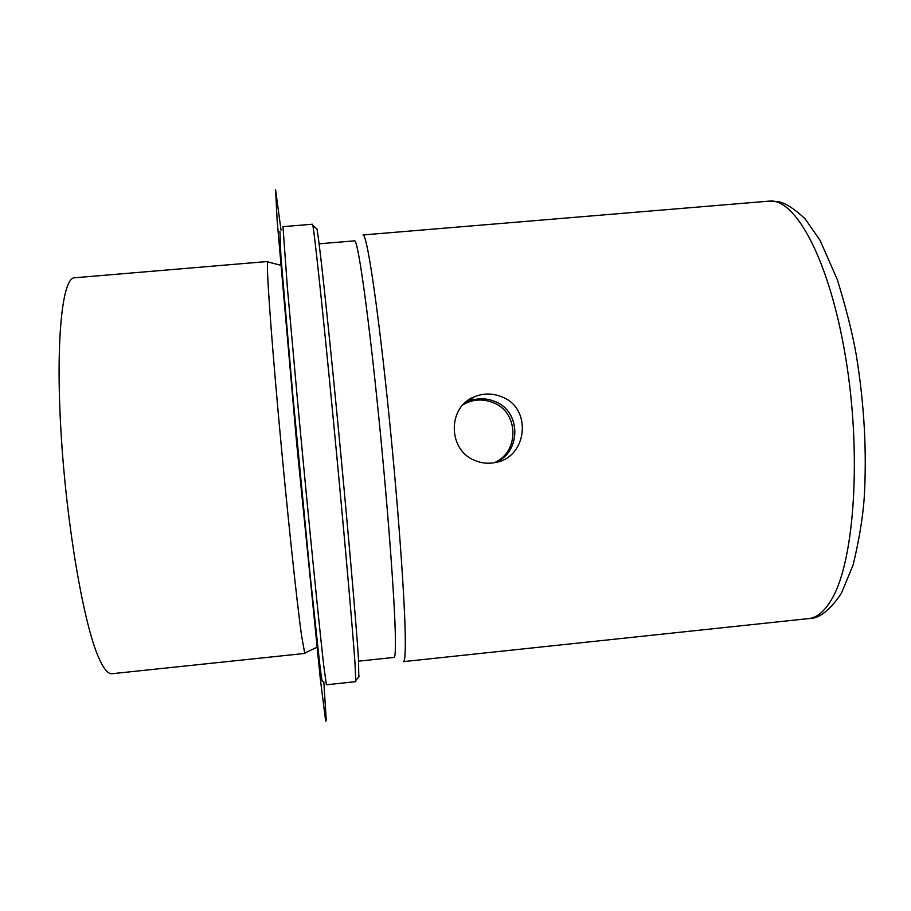 <?xml version="1.0" encoding="UTF-8"?>
<svg xmlns="http://www.w3.org/2000/svg" width="911" height="911" viewBox="0 0 911 911"><rect width="100%" height="100%" fill="white"/><g stroke="black" fill="none" stroke-linecap="round" stroke-linejoin="round"><path stroke-width="1.37" d="M468.607 401.432L463.801 403.96L468.641 401.398C477.296 397.902 486.018 397.925 494.798 401.444C521.354 411.055 521.536 452.528 495.128 462.572C521.491 452.516 521.297 411.077 494.753 401.478C485.973 397.948 477.262 397.936 468.607 401.432L467.149 402.594C475.713 399.132 484.345 399.143 493.045 402.628C518.951 411.966 519.703 452.22 494.217 462.742M474.768 460.419C447.608 450.011 447.403 406.705 474.494 396.74C483.513 393.096 492.578 393.119 501.688 396.797C532.491 407.969 527.571 457.436 495.299 462.526C488.228 463.938 481.384 463.232 474.768 460.419M305.231 652.629L304.684 653.096L301.609 635.878C296.792 601.943 286.828 508.031 278.743 418.616C270.647 329.099 266.319 265.739 267.618 261.867L268.244 262.209M322.483 680.665C322.38 683.865 321.412 677.909 319.579 662.787L310.207 575.809L292.784 394.873L280.918 256.458L279.928 231.44M323.792 665.975C319.317 627.36 307.85 512.267 297.84 404.233L287.375 287.5L282.979 226.657L312.484 224.22L312.86 225.518C314.614 234.025 322.79 310.344 332.857 414.778C342.935 519.122 352.352 625.436 354.96 662.673L355.814 681.633L326.377 684.787L323.792 665.975M358.809 676.759L358.478 658.676C356.099 621.837 347 517.459 337.081 415.097C327.151 312.632 318.907 237.543 316.948 228.957L316.345 228.445M358.638 661.158L394.064 657.4C395.112 657.355 395.556 651.194 395.408 638.918C395.021 602.285 387.152 497.702 377.097 400.578C367.053 303.34 357.613 239.263 354.607 240.846L319.101 243.806M363.034 234.947C366.609 233.262 376.835 298.854 387.277 398.688C397.743 498.397 405.452 605.61 405.315 642.904C405.304 655.316 404.678 661.557 403.448 661.614L808.626 618.592C817.281 617.726 825.218 610.86 832.426 597.969C854.609 559.172 861.772 453.166 845.476 356.486C829.329 259.658 795.246 197.619 769.078 201.126L363.034 234.947M463.164 404.621L467.149 402.594M323.804 681.758L326.263 720.237L325.694 721.364L320.41 679.663L296.701 443.668L277.172 220.826L275.566 189.636L281.021 230.119M304.946 653.415L112.007 673.719C107.976 674.197 103.455 668.64 98.434 657.059C83.482 623.033 66.469 524.554 61.026 432.281C55.503 339.883 62.415 277.593 74.508 277.787L267.823 261.491M474.494 396.74L468.641 401.398M317.734 646.901L304.684 653.096M281.601 265.488L267.618 261.867M316.948 228.957L312.86 225.518M359.31 676.156L355.939 680.289M769.078 201.126L779.281 201.878C785.692 203.221 794.255 208.813 804.971 218.629L820.105 240.379L837.334 279.688C846.285 308.738 852.628 333.995 856.351 355.461C864.345 404.803 866.953 452.425 864.186 498.317C862.728 518.177 859.039 540.382 853.106 564.957L841.422 593.232C830.012 610.37 819.08 618.831 808.626 618.592"/></g></svg>
